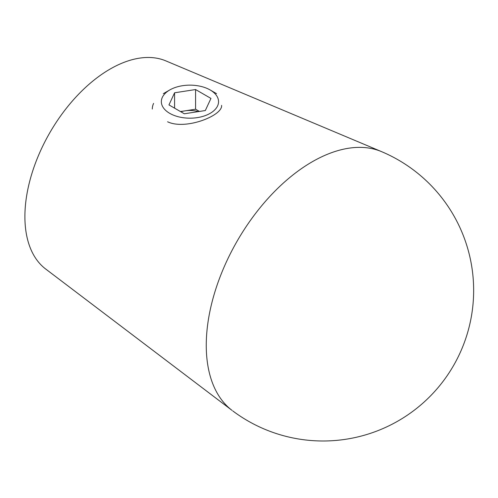 <?xml version="1.0" encoding="UTF-8"?>
<svg xmlns="http://www.w3.org/2000/svg" width="498" height="498" viewBox="0 0 498 498"><rect width="100%" height="100%" fill="white"/><g stroke="black" fill="none" stroke-linecap="round" stroke-linejoin="round"><path stroke-width="0.75" d="M206.259 345.282A149.805 86.49 -60 0 1 268.117 198.341A149.805 86.49 -60 0 1 381.449 151.591A149.805 86.49 -60 0 1 381.456 151.591L165.797 60.862A120.472 69.558 -60 0 0 74.65 98.455A120.472 69.558 -60 0 0 24.9 216.63A120.472 69.558 -60 0 0 45.642 268.982L232.049 410.383A149.805 86.49 -60 0 1 206.259 345.282M167.589 121.773C185.505 130.445 222.98 115.48 221.579 105.377M198.36 111.614A18.824 10.869 0 0 0 185.082 110.836L180.463 111.552M199.443 111.446L195.577 109.211L185.082 110.836A18.824 10.869 0 0 0 180.899 111.807M152.301 109.037A37.649 21.738 180 0 1 153.583 103.416M210.947 98.411L195.577 89.54L174.58 92.79L168.959 104.91L184.328 113.781L205.319 110.537L210.947 98.411M162.317 97.384A28.61 16.521 0 0 0 197.357 117.615A28.61 16.521 0 0 0 210.181 89.982A28.61 16.521 0 0 0 169.718 89.982A28.61 16.521 0 0 0 162.317 97.384M195.577 109.211L195.577 89.54M174.58 108.159L174.58 92.79M232.79 410.943A150.595 150.595 0 0 0 473.1 277.542A150.595 150.595 0 0 0 381.437 151.585M169.718 89.982L163.332 93.668M210.181 89.982L216.574 93.668"/></g></svg>
